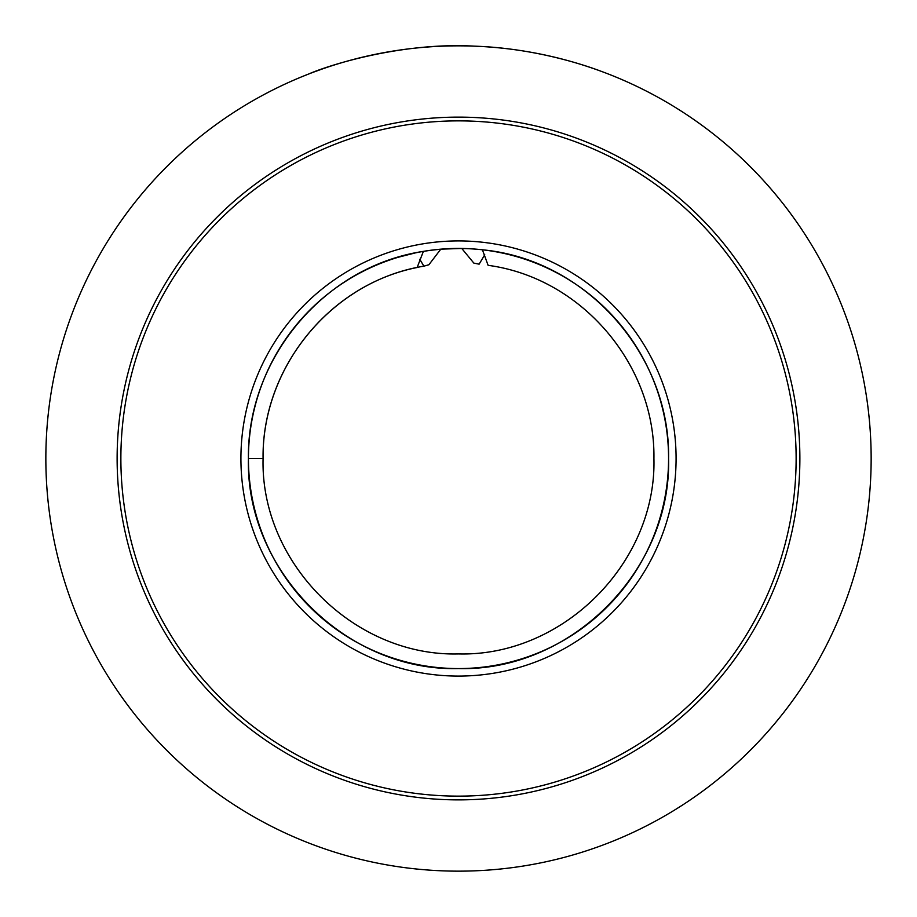 <?xml version="1.0" encoding="UTF-8"?>
<svg xmlns="http://www.w3.org/2000/svg" width="917" height="917" viewBox="0 0 917 917"><rect width="100%" height="100%" fill="white"/><g stroke="black" fill="none" stroke-linecap="round" stroke-linejoin="round"><path stroke-width="1.38" d="M486.503 250.295L489.048 250.65M419.768 259.247L423.883 266.171L428.892 264.749L440.79 249.172L461.755 248.45L473.848 263.11L479.121 264.165L484.749 254.72M398.081 257.299L415.252 252.92M240.919 458.5A217.581 217.581 0 0 1 458.5 240.919A217.581 217.581 0 0 1 676.081 458.5A217.581 217.581 0 0 1 458.5 676.081A217.581 217.581 0 0 1 240.919 458.5M668.573 458.5A210.073 210.073 0 0 0 458.5 248.427A210.073 210.073 0 0 0 248.427 458.5C245.481 570.683 346.317 671.519 458.5 668.573C570.683 671.519 671.519 570.683 668.573 458.5C670.43 355.085 586.444 259.603 482.411 249.791C463.211 247.647 443.541 248.186 423.39 251.373C323.896 266.4 246.948 359.12 248.427 458.5A210.073 210.073 0 0 0 458.5 668.573A210.073 210.073 0 0 0 668.573 458.5M796.128 458.5A337.628 337.628 0 0 1 458.5 796.128A337.628 337.628 0 0 1 120.872 458.5A337.628 337.628 0 0 1 458.5 120.872A337.628 337.628 0 0 1 796.128 458.5M871.15 458.5A412.65 412.65 0 0 1 458.5 871.15A412.65 412.65 0 0 1 45.85 458.5A412.65 412.65 0 0 1 458.5 45.85A412.65 412.65 0 0 1 871.15 458.5M301.303 76.959L308.926 73.91C329.111 65.015 402.208 42.01 474.49 46.159C546.452 48.555 603.363 72.317 602.309 71.721M322.257 68.993L314.531 71.778M423.39 251.373L417.143 267.5C328.401 285.141 261.941 369.173 263.076 458.5L248.427 458.5M423.883 266.171C332.16 280.992 261.758 366.754 263.076 458.5C260.336 562.866 354.134 656.664 458.5 653.924C562.866 656.664 656.664 562.866 653.924 458.5C655.391 364.955 581.94 277.931 488.108 265.334L482.411 249.791M117.124 458.5A341.376 341.376 0 0 1 458.5 117.124A341.376 341.376 0 0 1 799.876 458.5A341.376 341.376 0 0 1 458.5 799.876A341.376 341.376 0 0 1 117.124 458.5"/></g></svg>
